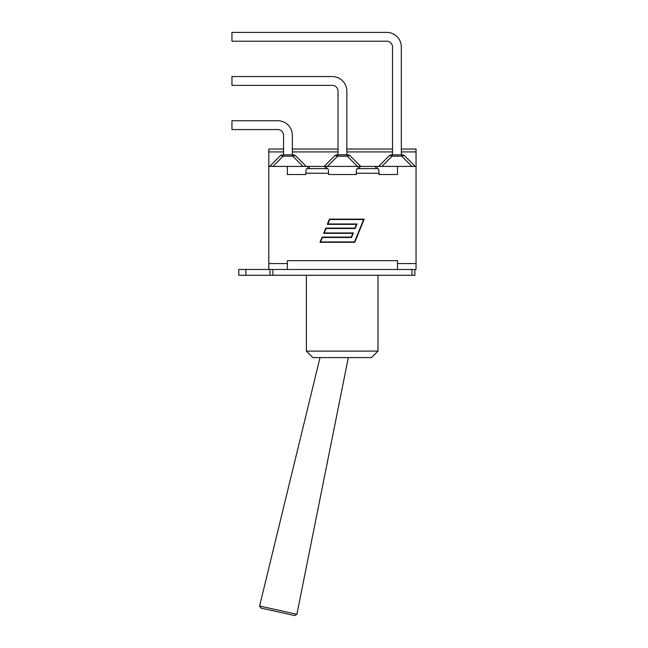 <?xml version="1.0" encoding="UTF-8"?>
<svg xmlns="http://www.w3.org/2000/svg" width="648" height="648" viewBox="0 0 648 648"><rect width="100%" height="100%" fill="white"/><g stroke="black" fill="none" stroke-linecap="round" stroke-linejoin="round"><path stroke-width="0.97" d="M392.518 154.823L392.518 47.004A5.8 5.8 0 0 0 386.718 41.213L231.952 41.213L231.952 32.4L386.718 32.4A14.604 14.604 0 0 1 401.331 47.004L401.331 149.032L416.048 149.032L416.048 269.487L397.499 269.487L397.499 263.574L416.048 263.574M231.952 76.569L332.23 76.569L231.952 76.569L231.952 85.382L332.23 85.382A5.8 5.8 0 0 1 338.029 91.182L338.029 154.823M392.518 149.032L346.842 149.032L346.842 91.182A14.604 14.604 0 0 0 332.23 76.569M231.952 120.739L277.741 120.739L231.952 120.739L231.952 129.551L277.741 129.551A5.8 5.8 0 0 1 283.541 135.351A5.8 5.8 0 0 0 277.741 129.551M338.029 149.032L292.353 149.032L292.353 135.351A14.604 14.604 0 0 0 277.741 120.739M231.952 32.4L386.718 32.4M392.121 154.823L392.121 156.184A4.641 2.681 -135 0 0 388.841 156.184A4.641 4.641 0 0 1 392.121 154.823L401.728 154.823A4.641 4.641 0 0 1 405.008 156.184A4.641 2.681 135 0 0 401.728 156.184L401.728 154.823M405.008 156.184L415.238 166.423M378.602 166.423L388.841 156.184M401.331 154.823L401.331 47.004M337.632 154.823L337.632 156.184A4.641 2.681 -135 0 0 334.352 156.184A4.641 4.641 0 0 1 337.632 154.823L347.239 154.823A4.641 4.641 0 0 1 350.519 156.184A4.641 2.681 135 0 0 347.239 156.184L347.239 154.823M350.519 156.184L360.75 166.423M324.113 166.423L334.352 156.184M346.842 154.823L346.842 91.182M283.541 154.823L283.541 135.351M296.031 156.184A4.641 2.681 135 0 0 292.75 156.184L292.75 154.823A4.641 4.641 0 0 1 296.031 156.184L306.261 166.423M283.144 154.823L283.144 156.184A4.641 2.681 -135 0 0 279.863 156.184A4.641 4.641 0 0 1 283.144 154.823L292.75 154.823M269.625 166.423L279.863 156.184M292.353 154.823L292.353 135.351M283.541 149.032L268.815 149.032L268.815 269.487L238.788 269.487L238.788 275.279L414.89 275.279L414.89 269.487M269.973 269.487L269.973 275.279L269.973 269.487M326.632 166.423L397.499 166.423L397.499 174.531L379.015 174.531L379.015 173.259C378.959 170.448 378.643 168.901 378.059 168.618L357.242 168.618C356.659 168.901 356.335 170.448 356.279 173.259L356.279 174.531L328.585 174.531L328.585 173.259C328.528 170.448 328.212 168.901 327.629 168.618L306.812 168.618C306.229 168.901 305.905 170.448 305.848 173.259L305.848 174.531L287.364 174.531L287.364 166.423L326.632 166.423L326.632 168.618M397.499 263.574L397.499 260.674L287.364 260.674L287.364 269.487L268.815 269.487M363.633 219.526L329.694 219.526L327.888 223.965L357.032 223.965L355.177 228.509L326.033 228.509L324.227 232.948L353.371 232.948L351.516 237.492L322.372 237.492L320.558 241.931L354.497 241.931L363.633 219.526M329.435 219.137L364.208 219.137L354.756 242.32L319.982 242.32L322.105 237.103L351.257 237.103L352.787 233.337L323.644 233.337L325.766 228.12L354.918 228.12L356.449 224.354L327.305 224.354L329.435 219.137M287.364 269.487L397.499 269.487M377.063 166.423L377.063 168.618M397.499 174.531L379.015 174.531M305.848 174.531L287.364 174.531M356.279 174.531L328.585 174.531M268.815 263.574L287.364 263.574M268.815 166.423L287.364 166.423M397.499 166.423L416.048 166.423M307.808 166.423L307.808 168.618M358.239 166.423L358.239 168.618M371.401 357.591L378.003 351.103L306.374 351.103L312.871 357.591L371.401 357.591M378.003 275.279L378.003 351.103M259.597 606.002L260.885 608.067L294.856 615.6L296.889 614.272L259.597 606.002L320.015 357.591M411.958 166.423L401.728 156.184L392.121 156.184L381.883 166.423M357.469 166.423L347.239 156.184L337.632 156.184L327.394 166.423M302.981 166.423L292.75 156.184L283.144 156.184L272.905 166.423M272.873 275.279L272.873 269.487M411.99 269.487L411.99 275.279M245.859 269.487L245.859 275.279M356.279 173.259L379.015 173.259M305.848 173.259L328.585 173.259M325.215 166.423L325.215 168.618M359.656 166.423L359.656 168.618M375.646 166.423L375.646 168.618M268.815 151.924L283.541 151.924M292.353 151.924L338.029 151.924M346.842 151.924L392.518 151.924M401.331 151.924L416.048 151.924M309.226 166.423L309.226 168.618M306.374 275.279L306.374 351.103M348.324 357.591L296.889 614.272"/></g></svg>
